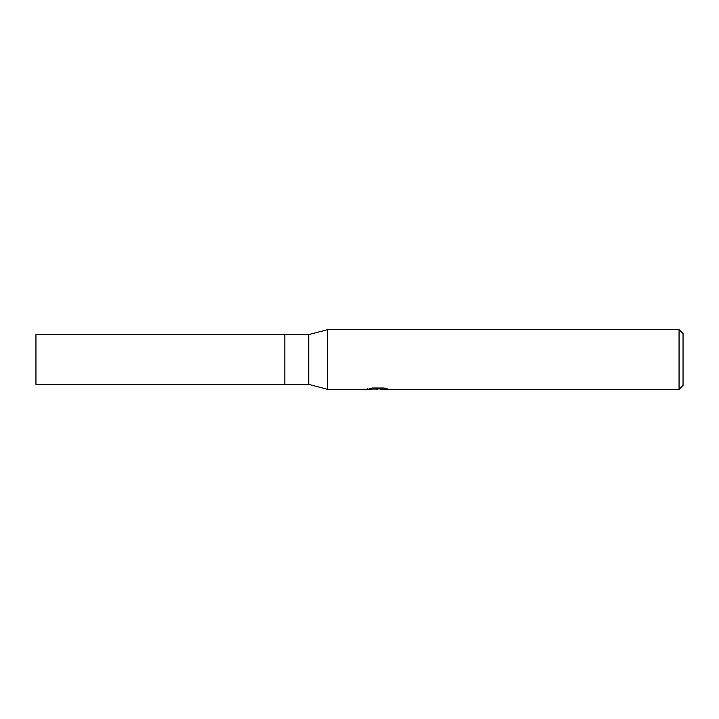 <?xml version="1.0" encoding="UTF-8"?>
<svg xmlns="http://www.w3.org/2000/svg" width="719" height="719" viewBox="0 0 719 719"><rect width="100%" height="100%" fill="white"/><g stroke="black" fill="none" stroke-linecap="round" stroke-linejoin="round"><path stroke-width="1.08" d="M367.463 388.305L367.256 389.365L327.639 389.365L308.73 384.386L284.832 384.386L284.832 334.614L308.73 334.614L327.639 329.635L679.069 329.635L683.05 333.616L683.05 385.384L679.069 389.365L380.585 389.365L380.468 388.35L381.96 388.017M308.73 384.386L308.73 334.614M327.639 389.365L327.639 329.635L327.639 389.365M380.468 388.898L373.943 389.069M377.421 389.365L376.01 389.365M679.069 389.365L679.069 329.635M367.463 389.303L378.616 388.799L369.063 388.799L372.172 388.017L383.955 388.017L387.37 388.889L380.468 389.347M378.616 388.017L378.616 388.799M284.832 384.386L35.95 384.386L35.95 334.614L284.832 334.614L284.832 384.386M378.616 388.368L380.468 388.368"/></g></svg>
